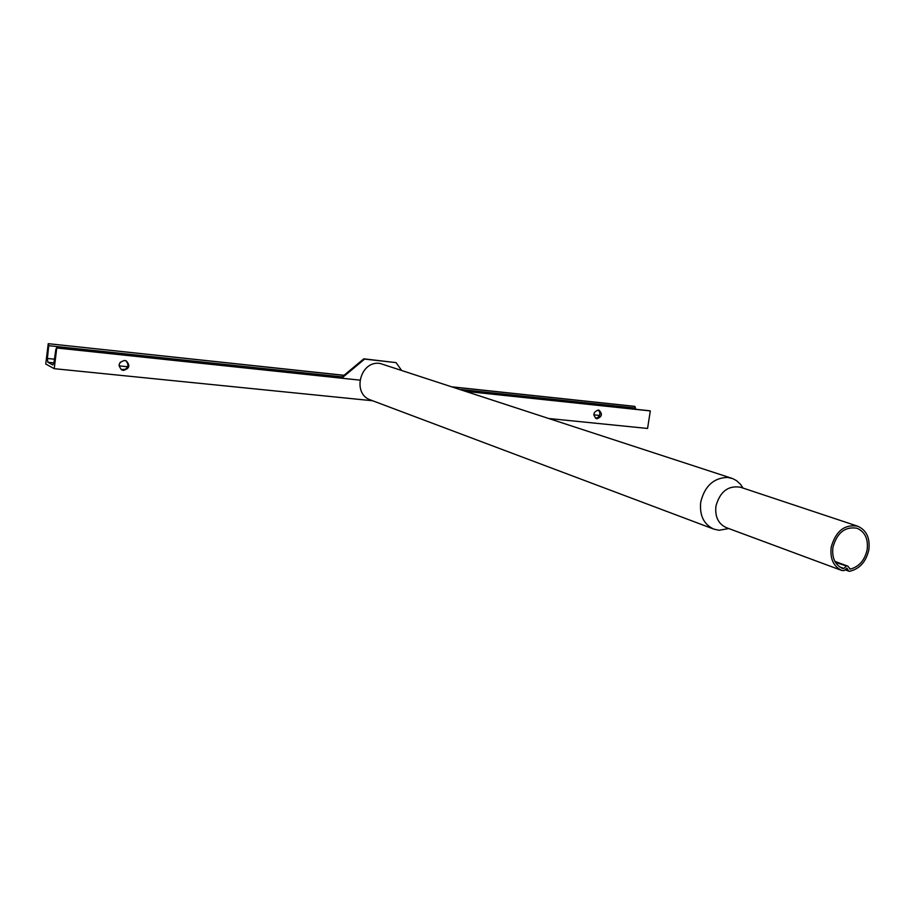 <?xml version="1.0" encoding="UTF-8"?>
<svg xmlns="http://www.w3.org/2000/svg" width="915" height="915" viewBox="0 0 915 915"><rect width="100%" height="100%" fill="white"/><g stroke="black" fill="none" stroke-linecap="round" stroke-linejoin="round"><path stroke-width="1.37" d="M849.623 568.878L850.264 569.119C859.139 566.705 864.767 560.22 867.145 549.663C868.369 538.889 864.961 531.741 856.943 528.218C845.048 526.354 837.042 532.713 832.936 547.284C831.758 557.853 835.029 564.944 842.761 568.547L842.418 568.409M743.014 488.061L740.521 484.31L736.506 480.638L732.743 478.625L727.597 477.413C713.677 477.813 704.722 486.037 700.73 502.072C699.369 515.385 703.749 524.398 713.86 529.133L719.064 530.265L728.775 528.55M845.277 569.587L849.543 571.303C859.654 568.947 866.093 561.776 868.85 549.778C870.188 537.906 866.436 530.037 857.595 526.171C844.511 524.135 835.715 531.135 831.197 547.159C829.894 558.779 833.496 566.579 841.983 570.548L844.351 570.503L846.764 568.169M713.86 529.133L370.666 400.015C351.589 393.942 360.201 360.213 380.034 363.438L731.748 478.271M848.434 570.754L846.935 568.226M850.264 569.119L847.816 566.145L834.915 561.444M835.109 561.81L847.645 566.099M846.684 566.042L835.487 562.428M839.524 566.82L843.893 568.432L846.055 566.305M843.893 568.432L843.104 568.661M121.226 369.626L125.195 369.317C128.58 366.949 128.775 364.079 125.767 360.704M123.388 370.392C129.484 368.642 130.422 365.474 126.213 360.887L124.646 360.464C118.584 362.157 117.612 365.314 121.752 369.923L123.388 370.392M598.238 410.034C600.64 412.848 600.412 415.399 597.552 417.697L595.516 418.212M598.341 410.034L598.959 410.16C602.733 413.912 602.081 416.771 597.003 418.75L596.351 418.613C592.6 414.85 593.263 411.99 598.341 410.034M119.122 364.639L120.288 362.203M466.673 391.448L650.313 410.926L647.568 428.46L549.48 418.578M344.063 375.287L48.243 343.674L45.75 364.01L54.225 368.676L56.764 347.997L359.87 380.125L341.695 378.204L364.605 359.092L396.069 362.615L401.353 370.06M54.225 368.676L372.645 400.759M342.13 376.9L48.724 345.687L47.397 358.474L47.832 362.249L52.841 364.971L54.042 362.031L55.861 349.336L56.764 347.997M650.313 410.926L466.227 391.311M635.445 409.245L635.582 408.124L460.794 389.527M452.822 386.919L634.53 406.34L635.582 408.124M48.243 343.674L343.96 375.379M48.724 345.687L48.506 343.811M341.695 378.204L340.906 377.918L363.804 358.829L364.605 359.092M363.804 358.829L396.069 362.615M857.595 526.171L740.567 487.249C728.214 485.247 720.002 491.538 715.93 506.144C714.832 516.746 718.309 523.918 726.361 527.658L841.983 570.548M56.456 347.849L341.272 378.055L56.49 347.86M119.041 365.863L127.62 366.743M593.789 414.827L599.577 415.421M47.832 362.249L53.893 362.878M47.397 358.474L54.443 359.195M453.245 387.056L635.021 406.477M847.816 566.145L834.903 561.41M845.06 569.793L849.017 571.257M649.753 410.766L466.193 391.3"/></g></svg>
